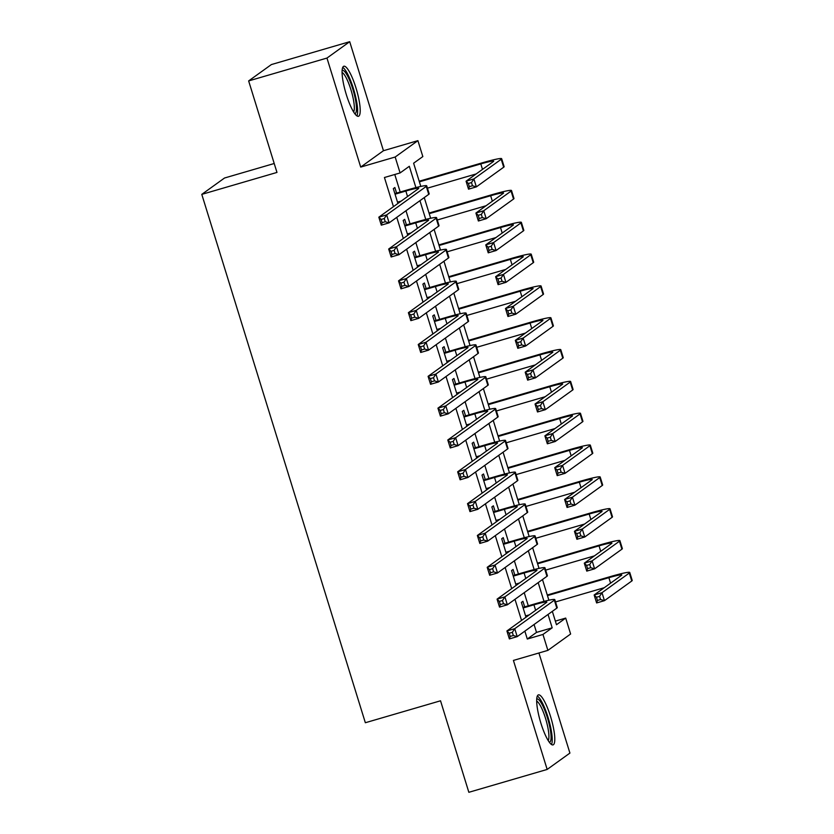<?xml version="1.0" encoding="UTF-8"?>
<svg xmlns="http://www.w3.org/2000/svg" width="834" height="834" viewBox="0 0 834 834"><rect width="100%" height="100%" fill="white"/><g stroke="black" fill="none" stroke-linecap="round" stroke-linejoin="round"><path stroke-width="1.25" d="M550.523 716.437A26.062 5.588 73.7 0 0 538.43 694.868A26.062 5.588 73.7 0 0 540.943 723.328A26.062 5.588 73.7 0 0 553.036 744.898A26.062 5.588 73.7 0 0 550.523 716.437M355.941 87.81A26.062 5.588 73.7 0 0 343.837 66.24A26.062 5.588 73.7 0 0 346.35 94.711A26.062 5.588 73.7 0 0 358.443 116.28A26.062 5.588 73.7 0 0 355.941 87.81M555.361 621.111L565.702 618.088L570.623 634.007L547.886 650.374L542.955 634.455L552.181 627.825L548.042 614.449M274.209 163.506L224.534 178.007L201.786 194.374L365.344 722.734L440.529 700.789L468.854 792.3L547.167 769.438L569.914 753.081L538.931 652.991M201.786 194.374L276.971 172.429L248.647 80.919L271.384 64.562L349.707 41.7L326.959 58.067L360.705 167.081L395.17 157.021L417.907 140.654L422.838 156.573L413.622 163.203L420.805 186.43M360.705 167.081L383.452 150.714L349.707 41.7M383.452 150.714L417.907 140.654M248.647 80.919L326.959 58.067M524.669 606.871L522.939 601.293L521.406 602.398L525.993 617.233M514.818 575.033L513.087 569.466L511.555 570.571L516.142 585.405M504.966 543.205L503.236 537.638L501.703 538.743L506.29 553.578M495.115 511.378L493.384 505.811L491.851 506.916L496.438 521.75M485.252 479.55L483.532 473.983L482 475.088L486.587 489.912M475.401 447.722L473.681 442.156L472.148 443.261L476.735 458.085M465.549 415.895L463.829 410.318L462.286 411.423L466.884 426.257M455.698 384.067L453.977 378.49L452.435 379.595L457.032 394.43M445.846 352.229L444.126 346.663L442.583 347.768L447.18 362.602M435.994 320.402L434.264 314.835L432.731 315.94L437.318 330.775M426.143 288.574L424.412 283.007L422.88 284.113L427.467 298.947M416.291 256.747L414.561 251.18L413.028 252.285L417.615 267.109M406.439 224.919L404.709 219.352L403.176 220.457L407.763 235.282M415.905 187.598L409.317 166.3L400.091 172.94L384.432 177.506L393.46 206.665M396.765 217.361L403.312 238.493M406.617 249.189L413.164 270.32M416.468 281.016L423.015 302.148M426.33 312.844L432.867 333.975M436.182 344.671L442.718 365.803M446.034 376.509L452.57 397.641M455.885 408.337L462.422 429.468M465.737 440.164L472.273 461.296M475.588 471.992L482.135 493.123M485.44 503.819L491.987 524.951M495.292 535.647L501.839 556.778M505.143 567.474L511.69 588.606M514.995 599.312L521.542 620.444M524.857 631.14L527.297 639.032L536.512 632.391L534.073 624.499M528.287 605.807L524.221 592.672M518.435 573.98L514.37 560.844M508.584 542.152L504.518 529.017M498.732 510.325L494.666 497.189M488.88 478.497L484.804 465.362M479.018 446.67L474.953 433.524M469.167 414.832L465.101 401.696M459.315 383.004L455.249 369.869M449.463 351.177L445.398 338.041M439.612 319.349L435.546 306.214M429.76 287.522L425.694 274.386M419.909 255.694L415.843 242.558M410.057 223.866L405.991 210.721M400.205 192.028L394.774 174.494M396.577 193.092L394.857 187.514L393.325 188.63L397.912 203.454M399.444 202.349L399.236 201.651M409.306 234.177L409.087 233.478M419.158 266.004L418.939 265.306M429.01 297.832L428.791 297.133M438.861 329.67L438.642 328.961M448.713 361.497L448.494 360.799M458.564 393.325L458.346 392.626M468.416 425.152L468.197 424.454M478.268 456.98L478.049 456.281M488.119 488.807L487.911 488.109M497.971 520.635L497.762 519.936M507.833 552.473L507.614 551.764M517.685 584.3L517.466 583.602M527.536 616.128L527.317 615.429M547.886 650.374L513.421 660.424L547.167 769.438M527.297 639.032L542.955 634.455M400.091 172.94L395.17 157.021M552.337 611.353L556.486 624.729L565.702 618.088M424.256 197.575L430.657 218.258M434.107 229.402L440.508 250.085M443.959 261.24L450.36 281.923M453.811 293.068L460.222 313.751M463.673 324.895L470.074 345.578M473.524 356.723L479.925 377.406M483.376 388.55L489.777 409.233M493.228 420.378L499.629 441.061M503.079 452.205L509.48 472.888M512.931 484.043L519.332 504.726M522.782 515.871L529.183 536.554M532.634 547.698L539.035 568.381M542.486 579.526L548.887 600.209M543.987 601.377L538.191 582.622M534.135 569.539L528.339 550.794M524.284 537.711L518.477 518.967M514.432 505.884L508.625 487.139M504.58 474.056L498.774 455.301M494.729 442.228L488.922 423.474M484.877 410.401L479.07 391.646M475.026 378.573L469.219 359.819M465.174 346.736L459.367 327.991M455.312 314.908L449.516 296.164M445.46 283.08L439.664 264.336M435.609 251.253L429.802 232.498M425.757 219.425L419.95 200.671M536.512 632.391L552.181 627.825M397.505 202.151L401.237 201.067M395.045 194.197L405.856 191.038A16.701 1.23 162.8 0 1 418.741 188.317A16.701 1.23 162.8 0 1 418.439 188.682L378.834 217.184L386.663 214.901L426.278 186.399A25.062 1.845 -17.2 0 0 426.716 185.846A25.062 1.845 -17.2 0 0 407.388 189.933L394.857 193.592M384.255 218.55L386.663 214.901L389.124 222.855L381.294 225.149L378.834 217.184L381.117 219.467L382.108 222.647L385.235 221.729L384.255 218.55L381.117 219.467M385.235 221.729L389.124 222.855L428.739 194.353A25.062 1.845 -17.2 0 0 429.176 193.801L426.716 185.846M381.294 225.149L382.108 222.647M471.491 182.573L468.364 183.49L469.344 186.67L472.482 185.753L471.491 182.573L473.9 178.924L476.36 186.879L468.531 189.172L466.07 181.207L473.9 178.924L501.224 159.263A25.062 1.845 -17.2 0 0 501.661 158.71A25.062 1.845 -17.2 0 0 482.333 162.807L419.2 181.228M419.387 181.833L480.801 163.912A16.701 1.23 162.8 0 1 493.686 161.181A16.701 1.23 162.8 0 1 493.394 161.546L466.07 181.207L468.364 183.49M427.435 188.161L476.183 173.931M472.482 185.753L476.36 186.879L503.684 167.217A25.062 1.845 -17.2 0 0 504.132 166.664L501.661 158.71M468.531 189.172L469.344 186.67M342.138 70.41A22.549 4.837 -106.3 0 1 352.782 89.009A22.549 4.837 -106.3 0 1 354.763 113.674M353.595 111.944A20.881 4.472 73.7 0 0 350.916 89.686A20.881 4.472 73.7 0 0 342.086 72.506M356.889 115.884A25.896 5.546 73.7 0 0 353.397 88.56A25.896 5.546 73.7 0 0 342.743 67.408M536.731 699.038A22.549 4.837 -106.3 0 1 545.644 712.528A22.549 4.837 -106.3 0 1 551.066 737.725A22.549 4.837 -106.3 0 1 549.356 742.302M548.188 740.561A20.881 4.472 73.7 0 0 548.918 736.912A20.881 4.472 73.7 0 0 544.654 715.687A20.881 4.472 73.7 0 0 536.679 701.123M551.482 744.512A25.896 5.546 73.7 0 0 552.223 740.258A25.896 5.546 73.7 0 0 547.104 714.446A25.896 5.546 73.7 0 0 537.336 696.036M407.357 233.979L411.089 232.894M404.897 226.024L415.707 222.866A16.701 1.23 162.8 0 1 428.593 220.145A16.701 1.23 162.8 0 1 428.301 220.51L388.686 249.012L396.515 246.728L436.13 218.227A25.062 1.845 -17.2 0 0 436.568 217.674A25.062 1.845 -17.2 0 0 417.24 221.761L404.709 225.42M394.107 250.377L396.515 246.728L398.975 254.693L391.146 256.976L388.686 249.012L390.969 251.295L391.959 254.474L395.087 253.557L394.107 250.377L390.969 251.295M395.087 253.557L398.975 254.693L438.59 226.181A25.062 1.845 -17.2 0 0 439.028 225.628L436.568 217.674M391.146 256.976L391.959 254.474M417.219 265.806L420.941 264.722M414.748 257.852L425.559 254.704A16.701 1.23 162.8 0 1 438.444 251.972A16.701 1.23 162.8 0 1 438.152 252.337L398.537 280.849L406.367 278.556L445.981 250.054A25.062 1.845 -17.2 0 0 446.419 249.502A25.062 1.845 -17.2 0 0 427.091 253.588L414.561 257.247M403.958 282.205L406.367 278.556L408.827 286.521L400.998 288.804L398.537 280.849L400.82 283.122L401.811 286.302L404.938 285.395L403.958 282.205L400.82 283.122M404.938 285.395L408.827 286.521L448.442 258.008A25.062 1.845 -17.2 0 0 448.89 257.456L446.419 249.502M400.998 288.804L401.811 286.302M427.071 297.644L430.792 296.55M424.6 289.679L435.411 286.531A16.701 1.23 162.8 0 1 448.296 283.8A16.701 1.23 162.8 0 1 448.004 284.165L408.389 312.677L416.218 310.394L455.833 281.882A25.062 1.845 -17.2 0 0 456.271 281.329A25.062 1.845 -17.2 0 0 436.943 285.426L424.412 289.075M413.81 314.032L416.218 310.394L418.678 318.348L410.849 320.631L408.389 312.677L410.682 314.95L411.662 318.129L414.8 317.222L413.81 314.032L410.682 314.95M414.8 317.222L418.678 318.348L458.293 289.836A25.062 1.845 -17.2 0 0 458.742 289.283L456.271 281.329M410.849 320.631L411.662 318.129M436.922 329.472L440.644 328.377M434.451 321.507L445.262 318.359A16.701 1.23 162.8 0 1 458.147 315.627A16.701 1.23 162.8 0 1 457.856 315.992L418.241 344.505L426.07 342.221L465.685 313.709A25.062 1.845 -17.2 0 0 466.133 313.157A25.062 1.845 -17.2 0 0 446.805 317.254L434.274 320.913M423.662 345.87L426.07 342.221L428.54 350.176L420.701 352.459L418.241 344.505L420.534 346.777L421.514 349.967L424.652 349.05L423.662 345.87L420.534 346.777M424.652 349.05L428.54 350.176L468.145 321.663A25.062 1.845 -17.2 0 0 468.593 321.111L466.133 313.157M420.701 352.459L421.514 349.967M481.343 214.401L478.216 215.318L479.196 218.498L482.333 217.58L481.343 214.401L483.751 210.752L486.222 218.706L478.382 221L475.922 213.035L483.751 210.752L511.075 191.09A25.062 1.845 -17.2 0 0 511.513 190.538A25.062 1.845 -17.2 0 0 492.185 194.635L429.051 213.056M429.239 213.66L490.653 195.74A16.701 1.23 162.8 0 1 503.538 193.008A16.701 1.23 162.8 0 1 503.246 193.373L475.922 213.035L478.216 215.318M437.287 219.988L486.034 205.758M482.333 217.58L486.222 218.706L513.536 199.045A25.062 1.845 -17.2 0 0 513.984 198.492L511.513 190.538M478.382 221L479.196 218.498M491.195 246.228L488.067 247.145L489.047 250.325L492.185 249.408L491.195 246.228L493.603 242.579L496.074 250.544L488.234 252.827L485.774 244.873L493.603 242.579L520.927 222.918A25.062 1.845 -17.2 0 0 521.365 222.365A25.062 1.845 -17.2 0 0 502.047 226.462L438.903 244.894M439.091 245.488L500.504 227.567A16.701 1.23 162.8 0 1 513.39 224.836A16.701 1.23 162.8 0 1 513.098 225.211L485.774 244.873L488.067 247.145M447.139 251.816L495.886 237.586M492.185 249.408L496.074 250.544L523.387 230.882A25.062 1.845 -17.2 0 0 523.835 230.33L521.365 222.365M488.234 252.827L489.047 250.325M501.046 278.056L497.919 278.973L498.899 282.153L502.037 281.246L501.046 278.056L503.465 274.407L505.925 282.372L498.096 284.655L495.625 276.7L503.465 274.407L530.778 254.745A25.062 1.845 -17.2 0 0 531.227 254.193A25.062 1.845 -17.2 0 0 511.899 258.29L448.755 276.721M448.942 277.315L510.356 259.395A16.701 1.23 162.8 0 1 523.241 256.663A16.701 1.23 162.8 0 1 522.949 257.039L495.625 276.7L497.919 278.973M456.99 283.643L505.738 269.424M502.037 281.246L505.925 282.372L533.239 262.71A25.062 1.845 -17.2 0 0 533.687 262.157L531.227 254.193M498.096 284.655L498.899 282.153M510.898 309.883L507.77 310.801L508.75 313.98L511.888 313.073L510.898 309.883L513.317 306.245L515.777 314.199L507.948 316.482L505.477 308.528L513.317 306.245L540.63 286.583A25.062 1.845 -17.2 0 0 541.078 286.031A25.062 1.845 -17.2 0 0 521.75 290.117L458.606 308.549M458.794 309.153L520.207 291.222A16.701 1.23 162.8 0 1 533.093 288.501A16.701 1.23 162.8 0 1 532.801 288.866L505.477 308.528L507.77 310.801M466.842 315.471L515.589 301.251M511.888 313.073L515.777 314.199L543.101 294.538A25.062 1.845 -17.2 0 0 543.539 293.985L541.078 286.031M507.948 316.482L508.75 313.98M446.774 361.299L450.496 360.205M444.313 353.345L455.114 350.186A16.701 1.23 162.8 0 1 467.999 347.455A16.701 1.23 162.8 0 1 467.707 347.83L428.092 376.332L435.921 374.049L475.536 345.537A25.062 1.845 -17.2 0 0 475.985 344.984A25.062 1.845 -17.2 0 0 456.657 349.081L444.126 352.74M433.513 377.698L435.921 374.049L438.392 382.003L430.553 384.286L428.092 376.332L430.386 378.605L431.366 381.795L434.504 380.877L433.513 377.698L430.386 378.605M434.504 380.877L438.392 382.003L478.007 353.501A25.062 1.845 -17.2 0 0 478.445 352.949L475.985 344.984M430.553 384.286L431.366 381.795M520.76 341.721L517.622 342.628L518.612 345.818L521.74 344.901L520.76 341.721L523.168 338.072L525.629 346.027L517.799 348.31L515.329 340.355L523.168 338.072L550.482 318.411A25.062 1.845 -17.2 0 0 550.93 317.858A25.062 1.845 -17.2 0 0 531.602 321.945L468.458 340.376M468.645 340.981L530.059 323.05A16.701 1.23 162.8 0 1 542.944 320.329A16.701 1.23 162.8 0 1 542.653 320.694L515.329 340.355L517.622 342.628M476.694 347.309L525.441 333.079M521.74 344.901L525.629 346.027L552.952 326.365A25.062 1.845 -17.2 0 0 553.39 325.813L550.93 317.858M517.799 348.31L518.612 345.818M456.625 393.127L460.347 392.043M454.165 385.172L464.965 382.014A16.701 1.23 162.8 0 1 477.851 379.282A16.701 1.23 162.8 0 1 477.559 379.658L437.944 408.16L445.783 405.877L485.388 377.364A25.062 1.845 -17.2 0 0 485.836 376.812A25.062 1.845 -17.2 0 0 466.508 380.909L453.977 384.568M443.365 409.525L445.783 405.877L448.244 413.831L440.415 416.114L437.944 408.16L440.237 410.443L441.217 413.622L444.355 412.705L443.365 409.525L440.237 410.443M444.355 412.705L448.244 413.831L487.859 385.329A25.062 1.845 -17.2 0 0 488.297 384.776L485.836 376.812M440.415 416.114L441.217 413.622M530.612 373.549L527.474 374.456L528.464 377.646L531.592 376.728L530.612 373.549L533.02 369.9L535.48 377.854L527.651 380.137L525.191 372.183L533.02 369.9L560.344 350.238A25.062 1.845 -17.2 0 0 560.782 349.686A25.062 1.845 -17.2 0 0 541.454 353.772L478.309 372.204M478.497 372.808L539.921 354.888A16.701 1.23 162.8 0 1 552.806 352.156A16.701 1.23 162.8 0 1 552.504 352.521L525.191 372.183L527.474 374.456M486.556 379.136L535.303 364.906M531.592 376.728L535.48 377.854L562.804 358.193A25.062 1.845 -17.2 0 0 563.242 357.64L560.782 349.686M527.651 380.137L528.464 377.646M466.477 424.954L470.209 423.87M464.017 417L474.827 413.841A16.701 1.23 162.8 0 1 487.702 411.12A16.701 1.23 162.8 0 1 487.41 411.485L447.795 439.987L455.635 437.704L495.24 409.202A25.062 1.845 -17.2 0 0 495.688 408.65A25.062 1.845 -17.2 0 0 476.36 412.736L463.829 416.395M453.216 441.353L455.635 437.704L458.095 445.658L450.266 447.952L447.795 439.987L450.089 442.27L451.069 445.45L454.207 444.532L453.216 441.353L450.089 442.27M454.207 444.532L458.095 445.658L497.71 417.156A25.062 1.845 -17.2 0 0 498.148 416.604L495.688 408.65M450.266 447.952L451.069 445.45M540.463 405.376L537.325 406.294L538.316 409.473L541.443 408.556L540.463 405.376L542.871 401.727L545.332 409.682L537.503 411.965L535.042 404.01L542.871 401.727L570.195 382.066A25.062 1.845 -17.2 0 0 570.633 381.513A25.062 1.845 -17.2 0 0 551.305 385.61L488.161 404.031M488.349 404.636L549.773 386.715A16.701 1.23 162.8 0 1 562.658 383.984A16.701 1.23 162.8 0 1 562.356 384.349L535.042 404.01L537.325 406.294M496.407 410.964L545.155 396.734M541.443 408.556L545.332 409.682L572.656 390.02A25.062 1.845 -17.2 0 0 573.094 389.468L570.633 381.513M537.503 411.965L538.316 409.473M476.329 456.782L480.061 455.698M473.868 448.828L484.679 445.669A16.701 1.23 162.8 0 1 497.564 442.948A16.701 1.23 162.8 0 1 497.262 443.313L457.647 471.815L465.487 469.532L505.102 441.03A25.062 1.845 -17.2 0 0 505.54 440.477A25.062 1.845 -17.2 0 0 486.212 444.564L473.681 448.223M463.078 473.18L465.487 469.532L467.947 477.496L460.118 479.779L457.647 471.815L459.941 474.098L460.931 477.277L464.058 476.36L463.078 473.18L459.941 474.098M464.058 476.36L467.947 477.496L507.562 448.984A25.062 1.845 -17.2 0 0 508 448.431L505.54 440.477M460.118 479.779L460.931 477.277M550.315 437.204L547.177 438.121L548.167 441.301L551.295 440.383L550.315 437.204L552.723 433.555L555.183 441.509L547.354 443.803L544.894 435.838L552.723 433.555L580.047 413.893A25.062 1.845 -17.2 0 0 580.485 413.341A25.062 1.845 -17.2 0 0 561.157 417.438L498.023 435.859M498.2 436.463L559.624 418.543A16.701 1.23 162.8 0 1 572.51 415.812A16.701 1.23 162.8 0 1 572.207 416.176L544.894 435.838L547.177 438.121M506.259 442.791L555.006 428.561M551.295 440.383L555.183 441.509L582.507 421.848A25.062 1.845 -17.2 0 0 582.945 421.295L580.485 413.341M547.354 443.803L548.167 441.301M486.18 488.609L489.912 487.525M483.72 480.655L494.531 477.496A16.701 1.23 162.8 0 1 507.416 474.775A16.701 1.23 162.8 0 1 507.114 475.14L467.509 503.653L475.338 501.359L514.953 472.857A25.062 1.845 -17.2 0 0 515.391 472.305A25.062 1.845 -17.2 0 0 496.063 476.391L483.532 480.05M472.93 505.008L475.338 501.359L477.799 509.324L469.969 511.607L467.509 503.653L469.792 505.925L470.783 509.105L473.91 508.198L472.93 505.008L469.792 505.925M473.91 508.198L477.799 509.324L517.414 480.811A25.062 1.845 -17.2 0 0 517.851 480.259L515.391 472.305M469.969 511.607L470.783 509.105M560.167 469.031L557.029 469.949L558.019 473.128L561.157 472.211L560.167 469.031L562.575 465.382L565.035 473.347L557.206 475.63L554.746 467.666L562.575 465.382L589.899 445.721A25.062 1.845 -17.2 0 0 590.336 445.168A25.062 1.845 -17.2 0 0 571.009 449.265L507.875 467.686M508.062 468.291L569.476 450.37A16.701 1.23 162.8 0 1 582.361 447.639A16.701 1.23 162.8 0 1 582.069 448.014L554.746 467.666L557.029 469.949M516.11 474.619L564.858 460.389M561.157 472.211L565.035 473.347L592.359 453.686A25.062 1.845 -17.2 0 0 592.797 453.133L590.336 445.168M557.206 475.63L558.019 473.128M496.032 520.437L499.764 519.353M493.572 512.483L504.382 509.334A16.701 1.23 162.8 0 1 517.268 506.603A16.701 1.23 162.8 0 1 516.976 506.968L477.361 535.48L485.19 533.187L524.805 504.685A25.062 1.845 -17.2 0 0 525.243 504.132A25.062 1.845 -17.2 0 0 505.915 508.229L493.384 511.878M482.782 536.835L485.19 533.187L487.65 541.151L479.821 543.434L477.361 535.48L479.644 537.753L480.634 540.932L483.762 540.025L482.782 536.835L479.644 537.753M483.762 540.025L487.65 541.151L527.265 512.639A25.062 1.845 -17.2 0 0 527.703 512.086L525.243 504.132M479.821 543.434L480.634 540.932M570.018 500.859L566.891 501.776L567.871 504.956L571.009 504.049L570.018 500.859L572.426 497.21L574.897 505.175L567.057 507.458L564.597 499.503L572.426 497.21L599.75 477.548A25.062 1.845 -17.2 0 0 600.188 476.996A25.062 1.845 -17.2 0 0 580.86 481.093L517.726 499.524M517.914 500.119L579.328 482.198A16.701 1.23 162.8 0 1 592.213 479.467A16.701 1.23 162.8 0 1 591.921 479.842L564.597 499.503L566.891 501.776M525.962 506.447L574.709 492.227M571.009 504.049L574.897 505.175L602.211 485.513A25.062 1.845 -17.2 0 0 602.659 484.961L600.188 476.996M567.057 507.458L567.871 504.956M505.884 552.275L509.616 551.18M503.423 544.31L514.234 541.162A16.701 1.23 162.8 0 1 527.119 538.43A16.701 1.23 162.8 0 1 526.827 538.795L487.212 567.308L495.042 565.025L534.657 536.512A25.062 1.845 -17.2 0 0 535.094 535.96A25.062 1.845 -17.2 0 0 515.766 540.057L503.236 543.716M492.633 568.673L495.042 565.025L497.502 572.979L489.673 575.262L487.212 567.308L489.495 569.58L490.486 572.77L493.613 571.853L492.633 568.673L489.495 569.58M493.613 571.853L497.502 572.979L537.117 544.466A25.062 1.845 -17.2 0 0 537.565 543.914L535.094 535.96M489.673 575.262L490.486 572.77M579.87 532.686L576.742 533.604L577.722 536.783L580.86 535.876L579.87 532.686L582.278 529.048L584.749 537.002L576.909 539.285L574.449 531.331L582.278 529.048L609.602 509.386A25.062 1.845 -17.2 0 0 610.04 508.834A25.062 1.845 -17.2 0 0 590.712 512.92L527.578 531.352M527.766 531.956L589.179 514.025A16.701 1.23 162.8 0 1 602.065 511.305A16.701 1.23 162.8 0 1 601.773 511.669L574.449 531.331L576.742 533.604M535.814 538.274L584.561 524.054M580.86 535.876L584.749 537.002L612.062 517.341A25.062 1.845 -17.2 0 0 612.51 516.788L610.04 508.834M576.909 539.285L577.722 536.783M515.746 584.102L519.467 583.008M513.275 576.138L524.086 572.989A16.701 1.23 162.8 0 1 536.971 570.258A16.701 1.23 162.8 0 1 536.679 570.633L497.064 599.135L504.893 596.852L544.508 568.34A25.062 1.845 -17.2 0 0 544.946 567.787A25.062 1.845 -17.2 0 0 525.618 571.884L513.087 575.543M502.485 600.501L504.893 596.852L507.353 604.806L499.524 607.089L497.064 599.135L499.347 601.408L500.337 604.598L503.475 603.68L502.485 600.501L499.347 601.408M503.475 603.68L507.353 604.806L546.968 576.304A25.062 1.845 -17.2 0 0 547.417 575.752L544.946 567.787M499.524 607.089L500.337 604.598M589.721 564.524L586.594 565.431L587.574 568.621L590.712 567.704L589.721 564.524L592.13 560.875L594.6 568.83L586.761 571.113L584.3 563.159L592.13 560.875L619.454 541.214A25.062 1.845 -17.2 0 0 619.902 540.661A25.062 1.845 -17.2 0 0 600.574 544.748L537.43 563.179M537.617 563.784L599.031 545.853A16.701 1.23 162.8 0 1 611.916 543.132A16.701 1.23 162.8 0 1 611.624 543.497L584.3 563.159L586.594 565.431M545.665 570.112L594.413 555.882M590.712 567.704L594.6 568.83L621.914 549.168A25.062 1.845 -17.2 0 0 622.362 548.616L619.902 540.661M586.761 571.113L587.574 568.621M525.597 615.93L529.319 614.846M523.126 607.976L533.937 604.817A16.701 1.23 162.8 0 1 546.823 602.085A16.701 1.23 162.8 0 1 546.531 602.461L506.916 630.963L514.745 628.68L554.36 600.167A25.062 1.845 -17.2 0 0 554.798 599.615A25.062 1.845 -17.2 0 0 535.48 603.712L522.949 607.371M512.337 632.328L514.745 628.68L517.216 636.634L509.376 638.917L506.916 630.963L509.209 633.246L510.189 636.425L513.327 635.508L512.337 632.328L509.209 633.246M513.327 635.508L517.216 636.634L556.82 608.132A25.062 1.845 -17.2 0 0 557.268 607.579L554.798 599.615M509.376 638.917L510.189 636.425M599.573 596.352L596.446 597.259L597.425 600.449L600.563 599.531L599.573 596.352L601.992 592.703L604.452 600.657L596.623 602.94L594.152 594.986L601.992 592.703L629.305 573.041A25.062 1.845 -17.2 0 0 629.753 572.489A25.062 1.845 -17.2 0 0 610.425 576.575L547.281 595.007M547.469 595.612L608.883 577.681A16.701 1.23 162.8 0 1 621.768 574.96A16.701 1.23 162.8 0 1 621.476 575.324L594.152 594.986L596.446 597.259M555.517 601.939L604.264 587.709M600.563 599.531L604.452 600.657L631.776 580.996A25.062 1.845 -17.2 0 0 632.214 580.443L629.753 572.489M596.623 602.94L597.425 600.449M405.856 191.038L407.545 196.522M426.278 186.399L428.739 194.353M480.801 163.912L482.5 169.385M501.224 159.263L503.684 167.217M415.707 222.866L417.407 228.349M436.13 218.227L438.59 226.181M425.559 254.704L427.258 260.177M445.981 250.054L448.442 258.008M435.411 286.531L437.11 292.004M455.833 281.882L458.293 289.836M445.262 318.359L446.961 323.832M465.685 313.709L468.145 321.663M490.653 195.74L492.352 201.213M511.075 191.09L513.536 199.045M500.504 227.567L502.204 233.051M520.927 222.918L523.387 230.882M510.356 259.395L512.055 264.878M530.778 254.745L533.239 262.71M520.207 291.222L521.907 296.706M540.63 286.583L543.101 294.538M455.114 350.186L456.813 355.67M475.536 345.537L478.007 353.501M530.059 323.05L531.758 328.533M550.482 318.411L552.952 326.365M464.965 382.014L466.665 387.497M485.388 377.364L487.859 385.329M539.921 354.888L541.61 360.361M560.344 350.238L562.804 358.193M474.827 413.841L476.516 419.325M495.24 409.202L497.71 417.156M549.773 386.715L551.462 392.188M570.195 382.066L572.656 390.02M484.679 445.669L486.368 451.152M505.102 441.03L507.562 448.984M559.624 418.543L561.313 424.016M580.047 413.893L582.507 421.848M494.531 477.496L496.22 482.98M514.953 472.857L517.414 480.811M569.476 450.37L571.175 455.854M589.899 445.721L592.359 453.686M504.382 509.334L506.082 514.807M524.805 504.685L527.265 512.639M579.328 482.198L581.027 487.682M599.75 477.548L602.211 485.513M514.234 541.162L515.933 546.635M534.657 536.512L537.117 544.466M589.179 514.025L590.879 519.509M609.602 509.386L612.062 517.341M524.086 572.989L525.785 578.473M544.508 568.34L546.968 576.304M599.031 545.853L600.73 551.337M619.454 541.214L621.914 549.168M533.937 604.817L535.636 610.3M554.36 600.167L556.82 608.132M608.883 577.681L610.582 583.164M629.305 573.041L631.776 580.996"/></g></svg>
